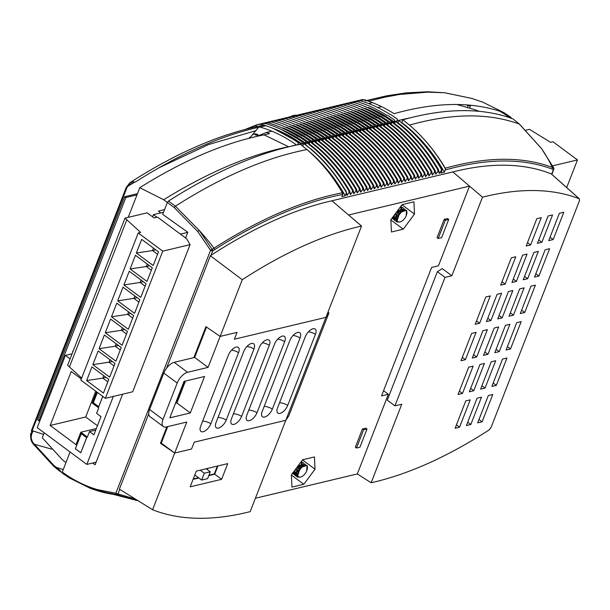 <?xml version="1.0" encoding="UTF-8"?>
<svg xmlns="http://www.w3.org/2000/svg" width="610" height="610" viewBox="0 0 610 610"><rect width="100%" height="100%" fill="white"/><g stroke="black" fill="none" stroke-linecap="round" stroke-linejoin="round"><path stroke-width="0.91" d="M305.511 144.494L306.807 142.748L313.448 148.024C327.235 159.812 339.107 174.201 349.065 191.166A1.632 1.243 -103.4 0 1 349.095 191.212L348.905 192.951L347.006 195.398M308.927 143.678L310.223 141.932L316.864 147.208C330.65 158.996 342.523 173.385 352.481 190.35A1.632 1.243 -103.4 0 1 352.511 190.396L352.321 192.135L350.422 194.59M312.343 142.862L313.639 141.116L320.281 146.392C334.066 158.188 345.939 172.569 355.897 189.535A1.632 1.243 -103.4 0 1 355.927 189.58L355.737 191.319L353.838 193.774M315.759 142.054L317.055 140.3L323.696 145.576C337.483 157.372 349.355 171.753 359.32 188.719A1.632 1.243 -103.4 0 1 359.343 188.764L359.16 190.503L357.262 192.958M322.591 140.422L323.887 138.668L330.536 143.945C344.315 155.741 356.187 170.121 366.152 187.087A1.632 1.243 -103.4 0 1 366.175 187.133L365.992 188.879L364.094 191.326M326.007 139.606L327.311 137.852L333.952 143.129C347.731 154.925 359.603 169.305 369.568 186.279A1.632 1.243 -103.4 0 1 369.591 186.317L369.408 188.063L367.51 190.511M329.423 138.79L330.727 137.036L337.368 142.313C351.146 154.109 363.019 168.49 372.985 185.463A1.632 1.243 -103.4 0 1 373.007 185.501L372.824 187.247L370.926 189.695M332.839 137.974L334.143 136.221L340.784 141.497C354.562 153.293 366.435 167.674 376.4 184.647A1.632 1.243 -103.4 0 1 376.423 184.693L376.24 186.431L374.342 188.879M336.255 137.158L337.559 135.405L344.2 140.681C357.978 152.477 369.851 166.858 379.816 183.831A1.632 1.243 -103.4 0 1 379.839 183.877L379.656 185.615L377.758 188.063M339.671 136.343L340.975 134.596L347.616 139.865C361.394 151.661 373.267 166.042 383.233 183.015A1.632 1.243 -103.4 0 1 383.255 183.061L383.072 184.799L381.174 187.247M343.094 135.527L344.391 133.781L351.032 139.049C364.818 150.845 376.69 165.226 386.648 182.199A1.632 1.243 -103.4 0 1 386.671 182.245L386.488 183.984L384.59 186.431M346.51 134.711L347.807 132.965L354.448 138.234C368.234 150.029 380.106 164.41 390.064 181.383A1.632 1.243 -103.4 0 1 390.095 181.429L389.904 183.168L388.006 185.615M349.926 133.895L351.223 132.149L357.864 137.418C371.65 149.214 383.522 163.594 393.48 180.568A1.632 1.243 -103.4 0 1 393.511 180.613L393.32 182.352L391.422 184.799M356.758 132.263L358.055 130.517L364.696 135.794C378.482 147.582 390.354 161.963 400.312 178.936A1.632 1.243 -103.4 0 1 400.343 178.982L400.152 180.72L398.254 183.168M397.758 122.48L399.054 120.734L405.696 126.003C419.482 137.799 431.354 152.18 441.312 169.153A1.632 1.243 -103.4 0 1 441.343 169.199L441.152 170.937L439.253 173.385M380.671 126.56L381.974 124.806L388.616 130.082C402.394 141.878 414.266 156.259 424.232 173.225A1.632 1.243 -103.4 0 1 424.255 173.27L424.072 175.017L422.173 177.464M390.926 124.112L392.222 122.358L398.864 127.635C412.65 139.431 424.522 153.811 434.48 170.785A1.632 1.243 -103.4 0 1 434.511 170.83L434.32 172.569L432.421 175.017M387.51 124.928L388.806 123.174L395.448 128.451C409.234 140.247 421.106 154.627 431.064 171.601A1.632 1.243 -103.4 0 1 431.087 171.639L430.904 173.385L429.005 175.832M384.087 125.744L385.39 123.99L392.032 129.267C405.81 141.062 417.682 155.443 427.648 172.416A1.632 1.243 -103.4 0 1 427.671 172.455L427.488 174.201L425.589 176.648M373.838 128.191L375.142 126.438L381.784 131.714C395.562 143.51 407.434 157.891 417.4 174.856A1.632 1.243 -103.4 0 1 417.423 174.902L417.24 176.641L415.341 179.096M363.59 130.631L364.887 128.885L371.528 134.162C385.314 145.95 397.186 160.338 407.152 177.304A1.632 1.243 -103.4 0 1 407.175 177.35L406.992 179.088L405.093 181.536M360.174 131.447L361.471 129.701L368.112 134.978C381.898 146.766 393.77 161.147 403.736 178.12A1.632 1.243 -103.4 0 1 403.759 178.166L403.576 179.904L401.67 182.352M353.342 133.079L354.639 131.333L361.28 136.602C375.066 148.398 386.938 162.778 396.896 179.752A1.632 1.243 -103.4 0 1 396.927 179.797L396.736 181.536L394.838 183.984M367.006 129.816L368.303 128.07L374.952 133.346C388.73 145.134 400.602 159.523 410.568 176.488A1.632 1.243 -103.4 0 1 410.591 176.534L410.408 178.273L408.509 180.728M370.423 129L371.719 127.254L378.368 132.53C392.146 144.326 404.018 158.707 413.984 175.672A1.632 1.243 -103.4 0 1 414.007 175.718L413.824 177.457L411.925 179.912M377.254 127.376L378.558 125.622L385.2 130.898C398.978 142.694 410.85 157.075 420.816 174.041A1.632 1.243 -103.4 0 1 420.839 174.086L420.656 175.825L418.757 178.28M394.342 123.296L395.638 121.543L402.28 126.819C416.066 138.615 427.938 152.996 437.896 169.969A1.632 1.243 -103.4 0 1 437.927 170.015L437.736 171.753L435.837 174.201M319.175 141.238L320.471 139.484L327.12 144.761C340.898 156.556 352.771 170.937 362.736 187.903A1.632 1.243 -103.4 0 1 362.759 187.949L362.576 189.687L360.678 192.142M551.394 173.995L579.454 198.883L579.5 200.621L491.019 427.564L489.136 429.928A436.935 209.154 -53.4 0 1 374.532 481.984A436.935 209.154 -53.4 0 1 371.154 482.762L357.308 473.939L255.407 498.256M193.843 357.643L205.921 326.67L220.157 336.407L237.038 332.381L234.37 339.213L325.938 317.36L328.942 312.892L288.797 415.852L285.793 420.32L250.184 511.63A436.935 209.154 -53.4 0 1 246.791 512.469A436.935 209.154 -53.4 0 1 152.584 509.724L174.689 453.039L160.445 443.295L166.881 426.802M271.831 131.165L266.471 132.446L269.612 133.559L264.092 134.871C225.357 142.427 183.923 160.033 139.781 187.697L163.655 199.737L167.369 202.467L162.718 214.392L187.788 232.25L185.57 237.946M137.891 500.619L117.776 495.007A454.702 217.663 -53.4 0 1 116.556 494.542L97.669 490.821L90.524 488.435L69.41 477.966L69.243 476.837C78.271 482.472 87.581 486.704 97.173 489.548L115.862 493.216L210.564 250.306L197.762 231.556L174.216 207.591L167.361 202.474L168.505 201.048A470.501 225.227 -53.4 0 1 300.333 144.296L306.96 149.572L300.333 144.296M345.298 195.818A153.179 116.815 -103.4 0 0 302.705 146.186L304.1 143.396L310.376 148.756C324.162 160.552 336.034 174.933 345.992 191.898A1.632 1.243 76.6 0 1 346.16 193.606L345.298 195.818L341.882 196.633L342.744 194.422A1.632 1.243 -103.4 0 0 342.576 192.714C332.61 175.749 320.738 161.368 306.96 149.572L306.96 149.572C320.738 161.398 332.549 175.794 342.385 192.76L342.576 192.714M306.807 142.748L307.524 142.58L314.135 147.856L313.448 148.024A156.427 119.301 -103.4 0 1 349.095 191.212M310.223 141.932L310.94 141.764L317.551 147.04L316.864 147.208A156.427 119.301 -103.4 0 1 352.511 190.396M313.639 141.116L314.356 140.948L320.967 146.225L320.281 146.392A156.427 119.301 -103.4 0 1 355.927 189.58M317.055 140.3L317.772 140.132L324.383 145.409L323.696 145.576A156.427 119.301 -103.4 0 1 359.343 188.764M320.471 139.484L321.188 139.316L327.799 144.6L327.12 144.761A156.427 119.301 -103.4 0 1 362.759 187.949M323.887 138.668L324.604 138.5L331.215 143.785L330.536 143.945A156.427 119.301 -103.4 0 1 366.175 187.133M327.311 137.852L328.02 137.685L334.631 142.969L333.952 143.129A156.427 119.301 -103.4 0 1 369.591 186.317M330.727 137.036L331.436 136.869L338.047 142.153L337.368 142.313A156.427 119.301 -103.4 0 1 373.007 185.501M334.143 136.221L334.852 136.053L341.463 141.337L340.784 141.497A156.427 119.301 -103.4 0 1 376.423 184.693M337.559 135.405L338.268 135.237L344.886 140.521L344.2 140.681A156.427 119.301 -103.4 0 1 379.839 183.877M340.975 134.596L341.684 134.421L348.302 139.705L347.616 139.865A156.427 119.301 -103.4 0 1 383.255 183.061M344.391 133.781L345.1 133.605L351.718 138.889L351.032 139.049A156.427 119.301 -103.4 0 1 386.671 182.245M347.807 132.965L348.516 132.789L355.134 138.073L354.448 138.234A156.427 119.301 -103.4 0 1 390.095 181.429M351.223 132.149L351.94 131.974L358.55 137.258L357.864 137.418A156.427 119.301 -103.4 0 1 393.511 180.613M354.639 131.333L355.356 131.158L361.966 136.442L361.28 136.609A156.427 119.301 -103.4 0 0 361.28 136.602A156.427 119.301 -103.4 0 1 396.927 179.797M358.055 130.517L358.771 130.342L365.382 135.626L364.696 135.794A156.427 119.301 -103.4 0 1 400.343 178.982M361.471 129.701L362.188 129.533L368.798 134.81L368.112 134.978A156.427 119.301 -103.4 0 1 403.759 178.166M364.887 128.885L365.603 128.718L372.214 133.994L371.536 134.162A156.427 119.301 -103.4 0 0 371.528 134.162A156.427 119.301 -103.4 0 1 407.175 177.35M368.303 128.07L369.019 127.902L375.63 133.178L374.952 133.346A156.427 119.301 -103.4 0 1 410.591 176.534M371.719 127.254L372.435 127.086L379.046 132.362L378.368 132.53A156.427 119.301 -103.4 0 1 414.007 175.718M375.142 126.438L375.851 126.27L382.462 131.547L381.784 131.714A156.427 119.301 -103.4 0 1 417.423 174.902M378.558 125.622L379.267 125.454L385.878 130.731A156.427 119.301 -103.4 0 0 385.878 130.731L385.2 130.898A156.427 119.301 -103.4 0 1 420.839 174.086M381.974 124.806L382.683 124.638L389.294 129.922A156.427 119.301 -103.4 0 0 389.294 129.922L388.616 130.082A156.427 119.301 -103.4 0 1 424.255 173.27M385.39 123.99L386.099 123.822L392.718 129.106L392.032 129.267A156.427 119.301 -103.4 0 1 427.671 172.455M388.806 123.174L389.515 123.006L396.134 128.291L395.448 128.451A156.427 119.301 -103.4 0 1 431.087 171.639M392.222 122.358L392.932 122.191L399.55 127.475L398.864 127.635A156.427 119.301 -103.4 0 1 434.511 170.83M395.638 121.543L396.355 121.375L402.966 126.659L402.28 126.819A156.427 119.301 -103.4 0 1 437.927 170.015M399.054 120.734L405.696 126.003A156.427 119.301 -103.4 0 1 441.343 169.199M401.776 122.526L402.829 119.827A470.501 225.227 -53.4 0 1 512.911 118.851L519.476 124.15L512.911 118.851M70.081 451.987L62.243 472.094L69.243 476.837M69.342 477.935L62.311 473.162L69.334 477.927L90.524 488.427M62.388 473.207L62.243 472.094M548.093 215.993L537.441 243.329L541.878 242.269L552.538 214.933L548.093 215.993M559.37 213.309L548.71 240.637L553.156 239.577L563.808 212.25L559.37 213.309M536.823 218.685L526.163 246.021L530.601 244.961L541.261 217.625L536.823 218.685M522.61 255.132L511.95 282.468L516.395 281.408L527.055 254.073L522.61 255.132M545.157 249.749L534.505 277.085L538.943 276.025L549.602 248.689L545.157 249.749M533.887 252.441L523.227 279.776L527.673 278.717L538.325 251.381L533.887 252.441M511.332 257.824L500.68 285.16L505.118 284.1L515.778 256.764L511.332 257.824M485.85 296.963L475.198 324.299L479.635 323.239L490.295 295.903L485.85 296.963M497.127 294.272L486.467 321.607L490.913 320.547L501.565 293.212L497.127 294.272M508.397 291.58L497.745 318.916L502.183 317.856L512.842 290.52L508.397 291.58M519.674 288.888L509.014 316.224L513.46 315.164L524.12 287.829L519.674 288.888M530.952 286.197L520.292 313.532L524.737 312.472L535.389 285.137L530.952 286.197M516.739 322.644L506.087 349.98L510.524 348.92L521.184 321.584L516.739 322.644M505.469 325.336L494.809 352.671L499.247 351.612L509.907 324.276L505.469 325.336M494.191 328.027L483.532 355.363L487.977 354.303L498.629 326.968L494.191 328.027M482.914 330.719L472.262 358.055L476.7 356.995L487.359 329.659L482.914 330.719M471.644 333.411L460.985 360.739L465.422 359.679L476.082 332.351L471.644 333.411M468.709 367.167L458.049 394.495L462.494 393.435L473.146 366.107L468.709 367.167M479.978 364.475L469.326 391.803L473.764 390.743L484.424 363.415L479.978 364.475M491.256 361.783L480.596 389.119L485.041 388.059L495.701 360.723L491.256 361.783M502.533 359.092L491.873 386.427L496.311 385.367L506.971 358.032L502.533 359.092M488.32 395.539L477.661 422.867L482.106 421.807L492.766 394.479L488.32 395.539M477.043 398.231L466.391 425.559L470.828 424.499L481.488 397.163L477.043 398.231M465.773 400.915L455.113 428.25L459.559 427.191L470.211 399.855L465.773 400.915M469.517 186.126L482.495 197.183A436.935 209.154 -53.4 0 1 579.264 198.768L551.211 173.88A439.97 210.61 -53.4 0 0 452.849 171.913L331.901 200.774A439.97 210.61 126.6 0 0 210.946 255.384A439.97 210.61 -53.4 0 0 210.374 255.758L242.262 279.723A436.935 209.154 -53.4 0 1 361.524 226.058L348.569 214.994L469.517 186.126L438.453 265.792L431.621 267.424L381.532 395.898L388.364 394.266L357.308 473.939M482.487 197.183L451.858 275.735L445.025 277.367L394.937 405.841L401.769 404.209L371.139 482.762M242.262 279.723L220.157 336.407L237.038 332.381L234.37 339.213L325.938 317.36L361.539 226.051L331.901 200.774M414.51 214.079L403.263 229.162L391.429 231.983L390.835 219.73L402.082 204.647L413.916 201.826L414.51 214.079L401.982 204.785M362.447 428.967L365.863 428.151L367.006 428.998L359.908 447.221L356.492 448.037L355.34 447.191L362.447 428.967L363.59 429.814L367.006 428.998M444.149 219.402L447.565 218.586L448.716 219.44L441.609 237.664L438.193 238.472L437.042 237.625L444.149 219.402L445.3 220.256L448.716 219.44M176.076 403.202L184.639 381.25M167.712 426.603L161.284 443.096L160.445 443.295M302.613 459.772L314.447 456.943L315.042 469.204L303.795 484.279L291.961 487.108L291.366 474.854L302.613 459.772M345.992 191.898L346.335 191.822A1.632 1.243 -103.4 0 1 346.358 191.868L346.815 195.215M342.744 194.422L342.538 194.476C302.934 202.123 260.279 220.523 214.575 249.681A453.238 216.962 126.6 0 0 212.699 250.885L210.946 255.384M551.623 174.193L553.422 169.565A453.238 216.962 126.6 0 0 552.202 169.1C522.511 158.013 486.925 158.287 445.445 169.915L445.262 168.207C435.212 151.295 423.279 136.93 409.462 125.111L402.829 119.827L409.462 125.111C423.241 136.907 435.113 151.288 445.071 168.253A1.632 1.243 76.6 0 1 445.239 169.961L444.377 172.172L440.961 172.988L441.823 170.777A1.632 1.243 -103.4 0 0 441.655 169.069C431.697 152.096 419.825 137.715 406.039 125.927M437.896 169.969L438.582 169.801A1.632 1.243 -103.4 0 1 438.605 169.847L439.063 173.202M434.48 170.785L435.166 170.617A1.632 1.243 -103.4 0 1 435.189 170.663L435.647 174.018M431.064 171.601L431.75 171.433A1.632 1.243 -103.4 0 1 431.773 171.479L432.223 174.826M427.648 172.416L428.334 172.249A1.632 1.243 -103.4 0 1 428.357 172.294L428.807 175.642M424.232 173.225L424.918 173.065A1.632 1.243 -103.4 0 1 424.941 173.11L425.391 176.458M420.816 174.041L421.495 173.88A1.632 1.243 -103.4 0 1 421.525 173.926L421.975 177.274M417.4 174.856L418.079 174.696A1.632 1.243 -103.4 0 1 418.109 174.742L418.559 178.089M413.984 175.672L414.663 175.512A1.632 1.243 -103.4 0 1 414.693 175.558L415.143 178.905M410.568 176.488L411.247 176.328A1.632 1.243 -103.4 0 1 411.277 176.374L411.727 179.721M407.152 177.304L407.831 177.144A1.632 1.243 -103.4 0 1 407.861 177.19L408.311 180.537M403.736 178.12L404.415 177.96A1.632 1.243 -103.4 0 1 404.438 178.006L404.895 181.353M400.312 178.936L400.999 178.776A1.632 1.243 -103.4 0 1 401.022 178.821L401.479 182.169M396.896 179.752L397.583 179.592A1.632 1.243 -103.4 0 1 397.606 179.63L398.063 182.985M393.48 180.568L394.167 180.407A1.632 1.243 -103.4 0 1 394.19 180.446L394.647 183.801M390.064 181.383L390.751 181.216A1.632 1.243 -103.4 0 1 390.774 181.261L391.231 184.617M386.648 182.199L387.335 182.032A1.632 1.243 -103.4 0 1 387.358 182.077L387.808 185.432M383.233 183.015L383.919 182.847A1.632 1.243 -103.4 0 1 383.942 182.893L384.392 186.248M379.816 183.831L380.503 183.663A1.632 1.243 -103.4 0 1 380.526 183.709L380.975 187.064M376.4 184.647L377.087 184.479A1.632 1.243 -103.4 0 1 377.11 184.525L377.56 187.88M372.985 185.463L373.663 185.295A1.632 1.243 -103.4 0 1 373.694 185.341L374.143 188.688M369.568 186.279L370.247 186.111A1.632 1.243 -103.4 0 1 370.278 186.157L370.727 189.504M366.152 187.087L366.831 186.927A1.632 1.243 -103.4 0 1 366.862 186.973L367.312 190.32M362.736 187.903L363.415 187.743A1.632 1.243 -103.4 0 1 363.446 187.788L363.895 191.136M359.32 188.719L359.999 188.559A1.632 1.243 -103.4 0 1 360.022 188.604L360.479 191.952M355.897 189.535L356.583 189.375A1.632 1.243 -103.4 0 1 356.606 189.42L357.063 192.768M352.481 190.35L353.167 190.19A1.632 1.243 -103.4 0 1 353.19 190.236L353.647 193.583M349.065 191.166L349.751 191.006A1.632 1.243 -103.4 0 1 349.774 191.052L350.231 194.399M482.495 197.183L452.849 171.913M303.75 143.48L310.376 148.756M346.335 191.822C336.369 174.849 324.497 160.468 310.719 148.672M349.751 191.006C339.785 174.033 327.913 159.652 314.135 147.856M353.167 190.19C343.201 173.217 331.329 158.836 317.551 147.04M356.583 189.375C346.617 172.401 334.745 158.02 320.967 146.225M363.415 187.743C353.457 170.769 341.585 156.389 327.799 144.6M366.831 186.927C356.873 169.954 345.001 155.573 331.215 143.785M370.247 186.111C360.289 169.145 348.417 154.757 334.631 142.969M373.663 185.295C363.705 168.329 351.833 153.941 338.047 142.153M377.087 184.479C367.121 167.514 355.249 153.125 341.463 141.337M380.503 183.663C370.537 166.698 358.665 152.317 344.886 140.521M383.919 182.847C373.953 165.882 362.081 151.501 348.302 139.705M387.335 182.032C377.369 165.066 365.497 150.685 351.718 138.889M390.751 181.216C380.785 164.25 368.913 149.869 355.134 138.073M397.583 179.592C387.617 162.618 375.745 148.238 361.966 136.442M438.582 169.801C428.616 152.835 416.744 138.455 402.966 126.659M421.495 173.88C411.536 156.907 399.664 142.526 385.878 130.738M431.75 171.433C421.784 154.467 409.912 140.079 396.134 128.291M428.334 172.249C418.368 155.283 406.496 140.895 392.718 129.106M424.918 173.065C414.952 156.091 403.08 141.711 389.302 129.922M414.663 175.512C404.704 158.539 392.832 144.158 379.046 132.362M404.415 177.96C394.457 160.987 382.584 146.606 368.798 134.81M400.999 178.776C391.033 161.802 379.161 147.422 365.382 135.626M394.167 180.407C384.201 163.434 372.329 149.053 358.55 137.258M407.831 177.144C397.872 160.171 386 145.79 372.214 133.994M411.247 176.328C401.288 159.355 389.416 144.974 375.63 133.178M418.079 174.696C408.12 157.723 396.248 143.342 382.462 131.547M435.166 170.617C425.2 153.651 413.328 139.263 399.55 127.475M359.999 188.559C350.041 171.585 338.169 157.205 324.383 145.409M342.538 194.476L342.385 192.76C302.499 200.522 259.715 218.982 214.026 248.14A156.434 85.286 -122.7 0 0 199.195 230.412L212.15 249.353A1.632 0.884 57.1 0 1 212.699 250.885A1.632 0.709 21.3 0 1 210.564 250.306L212.15 249.353A454.702 217.663 -53.4 0 1 214.026 248.14A1.632 0.884 57.3 0 1 214.575 249.681M119.72 489.365L117.989 493.795A1.632 0.709 21.3 0 1 115.862 493.216A1.632 0.976 -84.4 0 0 116.556 494.542A1.632 1.418 -68.7 0 0 117.989 493.795A453.238 216.962 126.6 0 0 119.209 494.268L135.367 499.056M152.584 509.724L119.377 489.151L148.726 413.885M166.507 368.28L210.374 255.758M221.605 479.323L227.736 463.608L196.298 471.111L190.175 486.826L221.605 479.323L214.712 474.214L208.795 475.625M161.284 443.096L174.689 453.039L191.563 449.006L194.232 442.174L285.793 420.32L194.232 442.174L191.563 449.006L174.689 453.039L186.767 422.059L166.263 426.954A10.858 5.2 126.6 0 1 163.35 426.565L149.946 416.622A10.858 5.2 -53.4 0 1 149.58 409.524L162.984 419.466A10.858 5.2 126.6 0 0 163.35 426.565M383.56 390.705L388.364 394.266M445.025 277.367L437.37 271.686L442.288 268.636L451.858 275.735M437.37 271.686L387.274 400.16L394.937 405.841M445.3 220.256L438.193 238.472M363.59 429.814L356.492 448.037M122.633 394.19L95.107 464.789L92.621 463.02M168.505 201.048L175.375 206.188C222.116 176.442 265.975 157.571 306.952 149.572M409.462 125.111C451.896 113.185 488.526 112.842 519.362 124.089L541.604 148.688A1.632 0.564 -35.8 0 1 541.741 148.779A1.632 0.564 -35.8 0 1 541.779 148.954M445.071 168.253L445.262 168.207C486.727 156.572 522.419 156.297 552.347 167.399A156.434 136.083 -69.4 0 0 541.604 148.688L553.567 167.864A1.632 0.412 -28.3 0 1 553.712 167.941A1.632 0.412 -28.3 0 1 553.666 168.147M174.216 207.591L175.375 206.188L199.195 230.412A1.632 0.48 -38.2 0 0 197.762 231.556M552.202 169.1A1.632 1.418 -69.4 0 0 552.347 167.399A454.702 217.663 -53.4 0 1 553.567 167.864A1.632 1.418 -68.7 0 1 553.422 169.565A1.632 0.709 21.3 0 0 553.788 169.305A1.632 1.632 0 0 0 553.712 167.941L541.741 148.779L519.476 124.15M444.377 172.172A153.179 116.815 -103.4 0 0 401.784 122.534M198.86 477.996L193.08 479.376M217.938 465.949L214.712 474.214M390.85 219.951L403.263 229.162M302.514 459.909L315.042 469.204M291.382 475.068L303.795 484.279M478.98 419.489L482.106 421.807M467.71 422.181L470.828 424.499M456.433 424.873L459.559 427.191M493.193 383.049L496.311 385.367M481.915 385.741L485.041 388.059M470.638 388.425L473.764 390.743M507.398 346.602L510.524 348.92M521.611 310.154L524.737 312.472M535.816 273.707L538.943 276.025M550.029 237.26L553.156 239.577M496.128 349.294L499.247 351.612M510.334 312.846L513.46 315.164M524.547 276.399L527.673 278.717M538.752 239.951L541.878 242.269M462.304 357.361L465.422 359.679M476.509 320.921L479.635 323.239M501.992 281.782L505.118 284.1M487.786 318.229L490.913 320.547M473.574 354.677L476.7 356.995M459.368 391.117L462.494 393.435M527.482 242.643L530.601 244.961M513.269 279.09L516.395 281.408M499.064 315.538L502.183 317.856M484.851 351.985L487.977 354.303M323.895 118.073A153.453 117.028 76.6 0 1 350.117 132.767L350.018 130.555L343.163 125.843M511.149 118.546L511.081 117.471L504.058 112.713L504.15 113.803L499.819 111.218M396.584 121.558L397.499 119.225L390.652 114.505M368.31 107.467A153.453 117.028 76.6 0 1 394.533 122.168L394.434 119.956L387.579 115.244M364.894 108.283A153.453 117.028 76.6 0 1 391.117 122.984L391.018 120.772L384.163 116.052M361.478 109.099A153.453 117.028 76.6 0 1 387.701 123.8L387.602 121.588L380.747 116.868A156.427 119.301 76.6 0 1 380.747 116.868M358.062 109.914A153.453 117.028 76.6 0 1 384.285 124.615L384.186 122.404L377.323 117.684M354.646 110.73A153.453 117.028 76.6 0 1 380.869 125.424L380.77 123.22L373.907 118.5M351.223 111.546A153.453 117.028 76.6 0 1 377.453 126.239L377.354 124.036L370.491 119.316M347.807 112.362A153.453 117.028 76.6 0 1 374.029 127.055L373.938 124.852L367.075 120.132M344.391 113.178A153.453 117.028 76.6 0 1 370.613 127.871L370.522 125.66L363.659 120.948M340.975 113.994A153.453 117.028 76.6 0 1 367.197 128.687L367.106 126.476L360.243 121.764M337.559 114.81A153.453 117.028 76.6 0 1 363.781 129.503L363.69 127.292L356.827 122.579M334.143 115.625A153.453 117.028 76.6 0 1 360.365 130.319L360.274 128.108L353.411 123.395M330.727 116.441A153.453 117.028 76.6 0 1 356.949 131.135L356.858 128.923L349.995 124.211M327.311 117.257A153.453 117.028 76.6 0 1 353.533 131.951L353.442 129.739L346.579 125.027M339.747 126.659L346.602 131.371L346.701 133.582A153.453 117.028 76.6 0 0 320.479 118.889M336.323 127.475A156.427 119.301 76.6 0 1 336.331 127.475L343.186 132.187L343.285 134.398A153.453 117.028 76.6 0 0 317.063 119.697M332.907 128.291L339.77 133.003L339.869 135.214A153.453 117.028 76.6 0 0 313.647 120.513M329.491 129.106L336.354 133.819L336.453 136.03A153.453 117.028 76.6 0 0 310.231 121.329M326.075 129.915L332.938 134.635L333.037 136.846A153.453 117.028 76.6 0 0 306.807 122.145M322.659 130.731L329.522 135.45L329.613 137.662A153.453 117.028 76.6 0 0 303.391 122.961M319.243 131.547L326.106 136.266L326.197 138.478A153.453 117.028 76.6 0 0 299.975 123.777M315.827 132.362L322.69 137.082L322.781 139.286A153.453 117.028 76.6 0 0 296.559 124.593M312.411 133.178L319.274 137.898L319.365 140.102A153.453 117.028 76.6 0 0 293.143 125.408M308.995 133.994L315.858 138.714L315.95 140.918A153.453 117.028 76.6 0 0 289.727 126.224M305.579 134.81L312.442 139.522L312.534 141.733A153.453 117.028 76.6 0 0 286.311 127.04M302.163 135.626L309.026 140.338L309.117 142.549A153.453 117.028 76.6 0 0 282.895 127.856M298.748 136.442L305.602 141.154L305.702 143.365A153.453 117.028 76.6 0 0 279.479 128.672M260.18 124.143L261.065 123.784A10.858 8.281 76.6 0 1 261.964 123.502A10.858 8.281 76.6 0 1 265.441 123.624L265.785 123.548A10.858 8.281 -103.4 0 0 265.708 123.525A156.427 119.301 76.6 0 1 295.332 137.258L302.186 141.97L302.285 144.181A153.453 117.028 76.6 0 0 271.221 127.658M258.564 124.31A10.858 8.281 -103.4 0 1 262.025 124.44C272.159 127.49 282.011 132.065 291.572 138.157L298.42 142.87L297.657 144.822M163.526 212.318L160.804 212.966L158.386 211.106L164.54 209.634M474.527 109.594L479.163 111.325M470.691 105.225L469.578 107.932M53.916 466.482L60.474 471.789L53.901 466.475L33.016 443.729A1.632 0.58 -36.7 0 1 33.26 442.974L53.894 465.453L60.329 470.676L60.474 471.789A470.501 225.227 126.6 0 0 62.151 472.392M63.234 469.547L56.219 467.336M342.462 133.895L339.839 134.528M339.046 134.711L336.423 135.344M335.63 135.527L333.007 136.152M332.214 136.343L329.591 136.968M328.798 137.158L326.175 137.784M325.382 137.974L322.751 138.6M321.966 138.79L319.335 139.416M318.542 139.606L315.919 140.231M315.126 140.422L312.503 141.047M311.71 141.238L309.087 141.863M308.294 142.054L305.671 142.679M304.878 142.87L302.255 143.495M301.462 143.685L297.756 144.57M296.414 144.89L288.835 146.781M343.255 133.712L345.878 133.087M346.671 132.896L349.294 132.271M350.087 132.08L352.71 131.455M353.503 131.264L356.126 130.639M356.919 130.448L359.542 129.823M360.335 129.633L362.958 129.007M363.751 128.817L366.381 128.191M367.167 128.001L369.797 127.376M370.59 127.185L373.213 126.56M374.006 126.369L376.629 125.744M377.422 125.553L380.045 124.928M380.838 124.737L383.461 124.112M384.254 123.921L386.877 123.296M387.67 123.106L390.293 122.48M391.086 122.29L392.047 122.595M264.092 134.871L288.621 146.743C249.963 154.543 208.307 172.211 163.655 199.737M256.528 136.449L266.471 132.446M139.781 187.697L128.214 217.351M44.217 432.795L42.281 437.766L62.304 459.681L65.933 462.632M253.104 134.421L254.462 134.093A10.858 5.2 -53.4 0 1 257.382 134.482L258.8 135.534L257.382 134.482M255.994 135.229A10.858 5.2 -53.4 0 1 258.792 135.542A10.858 5.2 -53.4 0 0 255.994 135.229L254.462 134.093L255.994 135.229M308.698 112.644L313.54 112.103M316.27 111.455A156.427 119.301 76.6 0 1 345.893 125.187C336.331 119.095 326.487 114.527 316.346 111.477A10.858 8.281 -103.4 0 0 316.27 111.455L311.329 111.805M312.114 111.828L316.956 111.287M319.686 110.639A156.427 119.301 76.6 0 1 349.309 124.371C339.747 118.279 329.903 113.712 319.762 110.662A10.858 8.281 -103.4 0 0 319.686 110.639L314.745 110.989M315.53 111.012L320.372 110.479M323.102 109.823A156.427 119.301 76.6 0 1 352.725 123.555C343.163 117.471 333.319 112.896 323.186 109.846A10.858 8.281 -103.4 0 0 323.102 109.823L318.161 110.174M318.946 110.197L323.788 109.663M326.518 109.007A156.427 119.301 76.6 0 1 356.141 122.74C346.587 116.655 336.735 112.08 326.602 109.03A10.858 8.281 -103.4 0 0 326.518 109.007L321.584 109.358M322.362 109.381L327.204 108.847M329.934 108.191A156.427 119.301 76.6 0 1 359.557 121.924C350.003 115.839 340.151 111.264 330.018 108.214A10.858 8.281 -103.4 0 0 329.934 108.191L325 108.55M325.778 108.565L330.62 108.031M333.357 107.375A156.427 119.301 76.6 0 1 362.973 121.108C353.419 115.023 343.567 110.448 333.434 107.398A10.858 8.281 -103.4 0 0 333.357 107.375L328.416 107.734M329.194 107.749L334.036 107.215M336.773 106.559A156.427 119.301 76.6 0 1 366.396 120.3C356.835 114.207 346.983 109.632 336.85 106.582A10.858 8.281 -103.4 0 0 336.773 106.559L331.832 106.918M332.61 106.933L337.452 106.399M340.189 105.743A156.427 119.301 76.6 0 1 369.812 119.484C360.251 113.391 350.399 108.816 340.266 105.766A10.858 8.281 -103.4 0 0 340.189 105.743L335.248 106.102M336.026 106.117L340.868 105.583M343.605 104.928A156.427 119.301 76.6 0 1 373.228 118.668C363.667 112.575 353.815 108 343.682 104.95A10.858 8.281 -103.4 0 0 343.605 104.928L338.664 105.286M339.442 105.301L344.284 104.767M347.021 104.112A156.427 119.301 76.6 0 1 376.644 117.852C367.083 111.76 357.231 107.192 347.098 104.135A10.858 8.281 -103.4 0 0 347.021 104.112L342.08 104.47M342.858 104.485L347.7 103.952M350.437 103.296A156.427 119.301 76.6 0 1 380.06 117.036C370.499 110.944 360.647 106.376 350.514 103.319A10.858 8.281 -103.4 0 0 350.437 103.296L345.496 103.654M346.274 103.677L351.124 103.136M353.853 102.488A156.427 119.301 76.6 0 1 383.476 116.22C373.915 110.128 364.071 105.56 353.93 102.51A10.858 8.281 -103.4 0 0 353.853 102.488L348.912 102.838M349.698 102.861L354.54 102.32M357.269 101.672A156.427 119.301 76.6 0 1 386.892 115.404C377.331 109.312 367.487 104.745 357.346 101.695A10.858 8.281 -103.4 0 0 357.269 101.672L352.328 102.023M353.114 102.045L357.956 101.504M360.685 100.856A156.427 119.301 76.6 0 1 390.308 114.588C380.747 108.496 370.903 103.929 360.762 100.879A10.858 8.281 -103.4 0 0 360.685 100.856L355.744 101.207M356.11 101.207L356.728 100.955A10.858 8.281 76.6 0 1 357.628 100.665A10.858 8.281 76.6 0 1 361.105 100.795M359.313 100.498L361.166 99.826L364.521 99.979A10.858 8.281 -103.4 0 0 361.044 99.849A10.858 8.281 -103.4 0 0 360.144 100.139L359.26 100.498M246.379 129.099L258.426 124.341L261.934 124.463L258.205 124.379L254.805 125.744A153.179 116.815 76.6 0 1 257.679 126.438M265.708 123.525L261.904 123.586L260.073 124.417M263.497 123.22L268.438 122.869A156.427 119.301 76.6 0 1 298.061 136.602C288.5 130.517 278.656 125.942 268.514 122.892A10.858 8.281 -103.4 0 0 268.438 122.869M269.124 122.709L264.283 123.243M266.913 122.412L271.854 122.053A156.427 119.301 76.6 0 1 301.477 135.786C291.915 129.701 282.072 125.126 271.93 122.076A10.858 8.281 -103.4 0 0 271.854 122.053M272.54 121.893L267.698 122.427M270.329 121.596L275.27 121.237A156.427 119.301 76.6 0 1 304.893 134.97C295.332 128.885 285.488 124.31 275.346 121.26A10.858 8.281 -103.4 0 0 275.27 121.237M275.956 121.077L271.114 121.611M273.745 120.78L278.686 120.422A156.427 119.301 76.6 0 1 308.309 134.162C298.748 128.07 288.904 123.495 278.77 120.445A10.858 8.281 -103.4 0 0 278.686 120.422M279.372 120.261L274.531 120.795M277.169 119.964L282.102 119.606A156.427 119.301 76.6 0 1 311.725 133.346C302.171 127.254 292.32 122.679 282.186 119.629A10.858 8.281 -103.4 0 0 282.102 119.606M282.788 119.446L277.946 119.979M280.585 119.148L285.526 118.79A156.427 119.301 76.6 0 1 315.141 132.53C305.587 126.438 295.736 121.863 285.602 118.813A10.858 8.281 -103.4 0 0 285.526 118.79M286.204 118.63L281.363 119.163M284.001 118.332L288.942 117.974A156.427 119.301 76.6 0 1 318.557 131.714C309.003 125.622 299.152 121.054 289.018 117.997A10.858 8.281 -103.4 0 0 288.942 117.974M289.62 117.814L284.779 118.348M287.417 117.516L292.358 117.158A156.427 119.301 76.6 0 1 321.981 130.898C312.419 124.806 302.568 120.239 292.434 117.181A10.858 8.281 -103.4 0 0 292.358 117.158M293.036 116.998L288.194 117.539M290.833 116.701L295.774 116.35A156.427 119.301 76.6 0 1 325.397 130.082C315.835 123.99 305.984 119.423 295.85 116.373A10.858 8.281 -103.4 0 0 295.774 116.35M296.452 116.182L291.611 116.724M294.249 115.885L299.19 115.534A156.427 119.301 76.6 0 1 328.813 129.267C319.251 123.174 309.4 118.607 299.266 115.557A10.858 8.281 -103.4 0 0 299.19 115.534M299.868 115.366L295.026 115.908M297.665 115.069L302.606 114.718A156.427 119.301 76.6 0 1 332.229 128.451C322.667 122.358 312.816 117.791 302.682 114.741A10.858 8.281 -103.4 0 0 302.606 114.718M303.292 114.55L298.45 115.092M301.081 114.253L306.022 113.902A156.427 119.301 76.6 0 1 335.645 127.635C326.083 121.543 316.232 116.975 306.098 113.925A10.858 8.281 -103.4 0 0 306.022 113.902M306.708 113.734L301.866 114.276M304.497 113.437L309.438 113.086A156.427 119.301 76.6 0 1 339.061 126.819C329.499 120.727 319.655 116.159 309.514 113.109A10.858 8.281 -103.4 0 0 309.438 113.086M310.124 112.919L305.282 113.46M307.913 112.621L312.854 112.27A156.427 119.301 76.6 0 1 342.477 126.003C332.915 119.911 323.071 115.343 312.93 112.293A10.858 8.281 -103.4 0 0 312.854 112.27M258.655 127.261L251.343 136.129L248.773 138.325M245.327 129.373L257.046 124.722M262.33 123.426L261.065 123.784M259.791 127.01A153.179 116.815 76.6 0 1 296.62 145.035M258.457 124.333A10.858 8.281 -103.4 0 0 257.649 124.6M126.712 188.193A1.632 0.709 21.3 0 1 126.262 187.384L129.877 182.725L133.651 181.81A1.632 1.06 95 0 0 133.01 183.465C130.128 183.412 128.031 184.99 126.712 188.193L31.834 431.537C30.63 434.816 30.805 438.155 32.383 441.564L33.26 442.974M72.933 351.604L72.575 351.322L73.093 351.2M54.023 466.551L53.894 465.453M265.419 125.843C224.846 133.857 181.437 152.622 135.176 182.161L133.651 181.81A10.858 5.925 -122.7 0 0 130.631 182.245C176.618 152.752 220.378 133.864 261.919 125.576L265.419 125.843M126.262 187.384L31.384 430.736A1.632 0.709 21.3 0 0 31.834 431.537M33.161 443.821A1.632 0.58 -36.7 0 1 33.016 443.729L32.002 442.09A1.632 0.389 -27.3 0 1 32.383 441.564M34.183 444.194L51.553 449.112M137.448 193.66L124.669 196.71L37.637 419.947L38.788 420.793L40.001 420.503M127.551 186.53A453.71 217.19 -53.4 0 1 128.832 185.707L132.385 183.442M133.033 183.038L134.68 182.009M158.577 167.979L208.498 144.57L255.979 130.624M43.592 434.389L33.184 431.026A453.71 217.19 -53.4 0 1 32.185 430.645M136.968 194.903L125.82 197.564L124.669 196.71M125.82 197.564L38.788 420.793M467.474 107.269L468.114 105.621A453.71 217.19 126.6 0 0 466.68 105.073L466.101 104.851M372.39 102.64L368.92 103.471M446.062 93.055L472.109 98.477L482.823 102.19L503.974 112.675C473.131 101.443 436.493 101.778 394.075 113.689C384.521 107.596 374.7 103.021 364.62 99.956L369.134 101.092L384.506 97.242L399.42 94.466L427.755 92.148L444.599 92.735L472.109 98.477M365.138 100.94L366.984 100.703M365.146 99.811L359.442 100.505M361.158 99.826L360.144 100.139M468.114 105.621A1.632 0.709 -158.7 0 1 470.249 106.201M503.974 112.675L510.997 117.433M391.071 121.939L393.648 121.619M396.889 120.788L411.765 117.455M394.464 120.505A153.179 116.815 76.6 0 1 395.852 121.497M474.527 109.586L456.875 104.501M381.517 106.628L378.032 107.429M374.99 113.407L378.894 115.183M249.261 420.725A8.075 3.866 -53.4 0 1 246.875 420.244A8.075 3.866 -53.4 0 1 246.821 415.158L274.531 344.093A8.075 3.866 -53.4 0 1 284.176 336.247A8.075 3.866 -53.4 0 1 284.687 341.669L256.978 412.741A8.075 3.866 -53.4 0 1 249.261 420.725M280.005 413.382A8.075 3.866 -53.4 0 1 277.626 412.909A8.075 3.866 -53.4 0 1 277.573 407.823L305.282 336.75A8.075 3.866 -53.4 0 1 314.928 328.904A8.075 3.866 -53.4 0 1 315.439 334.326L287.729 405.398A8.075 3.866 -53.4 0 1 280.005 413.382M264.633 417.049A8.075 3.866 -53.4 0 1 262.247 416.577A8.075 3.866 -53.4 0 1 262.193 411.491L289.902 340.426A8.075 3.866 -53.4 0 1 299.556 332.572A8.075 3.866 -53.4 0 1 300.059 338.001L272.35 409.066A8.075 3.866 -53.4 0 1 264.633 417.049M233.882 424.392A8.075 3.866 -53.4 0 1 231.503 423.92A8.075 3.866 -53.4 0 1 231.449 418.834L259.151 347.761A8.075 3.866 -53.4 0 1 268.804 339.915A8.075 3.866 -53.4 0 1 269.315 345.336L241.606 416.409A8.075 3.866 -53.4 0 1 233.882 424.392M218.51 428.06A8.075 3.866 -53.4 0 1 216.123 427.587A8.075 3.866 -53.4 0 1 216.07 422.501L243.779 351.429A8.075 3.866 -53.4 0 1 253.432 343.582A8.075 3.866 -53.4 0 1 253.935 349.004L226.226 420.076A8.075 3.866 -53.4 0 1 218.51 428.06M203.138 431.728A8.075 3.866 -53.4 0 1 200.751 431.255A8.075 3.866 -53.4 0 1 200.698 426.169L228.407 355.104A8.075 3.866 -53.4 0 1 238.052 347.25A8.075 3.866 -53.4 0 1 238.563 352.679L210.854 423.744A8.075 3.866 -53.4 0 1 203.138 431.728M185.478 381.044L176.915 403.004L190.32 412.947L204.525 376.5L184.029 381.395L169.816 417.842L190.32 412.947M327.966 312.167L328.942 312.892M206.515 327.074L194.674 357.445L208.079 367.388L187.583 372.283A10.858 5.2 126.6 0 0 177.197 383.027L162.984 419.466M220.157 336.407L208.079 367.388M194.674 357.445L174.178 362.34L187.583 372.283M177.197 383.027L163.793 373.084L149.58 409.524M163.793 373.084A10.858 5.2 -53.4 0 1 174.178 362.34M175.466 403.347L176.915 403.004M285.793 420.32L325.938 317.36M304.215 465.765C307.448 464.988 308.271 466.719 306.685 470.958A6.245 2.989 -53.4 0 1 304.154 474.786A6.245 2.989 -53.4 0 1 300.898 476.951C297.733 477.607 297.001 475.777 298.694 471.461A7.602 3.637 -53.4 0 1 301.195 468.038A7.602 3.637 -53.4 0 1 304.215 465.765L307.127 465.468L301.889 467.001L298.694 471.461L301.889 467.001M297.794 475.373L300.303 467.817L304.237 465.316M304.016 465.43L303.505 464.477M299.975 465.582L296.917 469.761L299.975 465.582L305.213 464.05L299.457 466.749L297.108 476.967L299.914 477.211M298.999 465.331L298.412 466.368L302.324 463.897M301.332 462.914L301.668 463.981M300.921 466.757L300.333 467.786M298.32 470.226L296.612 471.538M296.14 473.375L297.024 475.213L297.817 475.556M297.787 475.259L296.063 474.321M295.751 473.512L298.389 466.398M294.226 471.957L295.72 474.092M296.3 474.183L297.581 473.978M298.023 473.246L296.208 473.825M294.645 473.451L294.15 472.903M294.386 472.758L295.667 472.552M296.17 472.361L298.191 471.08M296.086 471.835L294.294 472.407M294.249 470.943L296.269 469.67M296.269 468.93L295.08 469.875M306.662 471.012L307.127 465.468M305.854 465.186L305.213 464.05M303.871 463.493L303.3 462.632L300.181 463.036M300.692 462.349L303.3 462.632M301.942 464.096L302.026 462.342M301.958 462.075L301.584 461.396M298.923 477.111L296.765 476.715L296.917 469.761M294.546 470.592L295.194 475.548L296.117 475.952M296.01 475.731L294.851 475.297L293.936 471.416M292.571 473.238L294.195 474.527M294.439 474.565L295.728 474.466M294.096 474.313L292.457 473.39M292.525 473.146L293.814 473.047M297.566 470.341L296.818 470.996M403.683 210.641C406.916 209.863 407.739 211.594 406.153 215.841A6.245 2.989 -53.4 0 1 403.622 219.661A6.245 2.989 -53.4 0 1 400.366 221.827C397.201 222.482 396.469 220.66 398.162 216.344A7.602 3.637 -53.4 0 1 400.663 212.921A7.602 3.637 -53.4 0 1 403.683 210.641L406.595 210.351L401.357 211.876L398.162 216.344L401.357 211.876M397.262 220.248L399.771 212.699L403.706 210.191M403.484 210.305L402.974 209.352M399.443 210.458L396.386 214.636L399.443 210.458L404.682 208.925L398.925 211.624L396.576 221.849L399.382 222.093M395.219 218.395L397.857 211.281L401.792 208.773M402.722 209.207L403.05 210.282M400.8 207.789L401.136 208.856M400.389 211.632L399.802 212.661M397.789 215.101L396.081 216.42M398.467 210.214L397.88 211.243M395.608 218.25L396.492 220.096L397.285 220.439M397.255 220.134L395.532 219.203M393.694 216.84L395.188 218.975M395.768 219.059L397.049 218.853M397.491 218.121L395.676 218.708M394.113 218.327L393.618 217.778M393.854 217.64L395.135 217.435M395.638 217.244L397.659 215.963M395.554 216.718L393.763 217.282M393.717 215.818L395.737 214.545M395.737 213.813L394.548 214.75M406.13 215.894L406.595 210.351M405.322 210.061L404.682 208.925M403.34 208.368L402.768 207.507L399.649 207.918M400.16 207.225L402.768 207.507M401.411 208.971L401.494 207.225M401.426 206.95L401.052 206.271M398.391 221.987L396.233 221.59L396.386 214.636M394.014 215.467L394.662 220.431L395.585 220.828M395.478 220.606L394.319 220.172L393.404 216.291M392.039 218.121L393.663 219.409M393.907 219.44L395.196 219.348M393.564 219.188L391.925 218.266M391.994 218.022L393.282 217.93M397.034 215.223L396.286 215.871M290.284 116.754A19.009 9.097 -53.4 0 1 296.513 115.252M193.24 478.964L198.479 477.714M208.956 475.213L214.331 473.924L217.389 466.078M207.217 469.525L207.652 468.404M201.643 480.062L207.621 478.637L210.282 471.804L204.304 473.23L201.643 480.062L194.796 474.976M210.282 471.804L206.18 468.754M204.304 473.23L200.194 470.18M96.121 462.182L86.818 464.408L113.33 396.416M72.079 353.808L65.384 355.409L37.233 427.618L86.818 464.408M70.089 358.901L65.384 355.409M97.333 392.352L93.284 402.745L98.721 406.779L102.77 396.386M86.681 437.667L81.244 433.634L75.343 448.754L80.779 452.788L86.681 437.667M81.313 378.97L71.21 371.482L50.165 425.467L76.014 444.644L80.848 432.223L87.36 437.057L89.495 431.59L93.894 434.854L101.001 416.63L96.594 413.366L98.728 407.899L92.217 403.073L96.609 391.811M95.755 430.096L89.495 431.59M96.365 428.525L80.848 432.223M95.755 391.185L85.697 416.981L97.463 425.711M85.697 416.981L50.165 425.467M81.267 433.649L75.381 448.746L80.794 452.765M80.764 452.719L86.658 437.675L81.26 433.702L75.404 448.739L80.764 452.719L86.62 437.683L81.26 433.702M102.762 396.378L98.736 406.695L93.338 402.73L97.371 392.382L93.284 402.745M93.315 402.737L98.728 406.748M98.698 406.702L102.732 396.355M152.561 216.809L153.392 214.659L160.727 212.913M187.743 232.372L180.415 234.118M156.9 217.259L153.392 214.659M124.981 218.121L140.628 232.41L138.234 232.982L162.74 251.16L105.37 398.315L132.698 391.788L190.076 244.64L186.599 238.708L157.494 217.122L154.078 217.938L147.185 212.821L124.981 218.121L67.611 365.276L81.664 378.07M162.74 251.16L190.076 244.64M126.895 219.539L69.525 366.694M138.234 232.982L80.863 380.129L105.37 398.315M136.343 253.02L153.194 265.518L158.524 251.854L141.673 239.349L136.343 253.02L152.523 250.565L157.563 254.301M130.128 268.964L146.979 281.462L152.309 267.798L135.458 255.293L130.128 268.964L146.308 266.509L151.349 270.253M123.914 284.908L140.757 297.406L146.087 283.741L129.244 271.244L123.914 284.908L140.087 282.453L145.134 286.197M117.692 300.852L134.543 313.349L139.873 299.685L123.022 287.188L117.692 300.852L133.872 298.397L138.912 302.141M111.477 316.796L128.329 329.301L133.659 315.629L116.807 303.132L111.477 316.796L127.658 314.341L132.698 318.084M105.263 332.747L122.107 345.245L127.437 331.573L110.593 319.076L105.263 332.747L121.436 330.292L126.483 334.028M99.049 348.691L115.892 361.189L121.222 347.525L104.371 335.02L99.049 348.691L115.221 346.236L120.261 349.972M92.827 364.635L109.678 377.132L115.008 363.469L98.157 350.963L92.827 364.635L109.007 362.18L114.047 365.924M86.612 380.579L103.456 393.076L108.786 379.412L91.942 366.915L86.612 380.579L102.785 378.124L107.833 381.868M153.476 248.11L152.523 250.565L155.748 249.795M147.262 264.054L146.308 266.509L149.534 265.739M141.047 279.998L140.087 282.453L143.32 281.683M134.833 295.941L133.872 298.397L137.097 297.627M128.611 311.893L127.658 314.341L130.883 313.57M122.397 327.837L121.436 330.292L124.669 329.522M116.182 343.781L115.221 346.236L118.447 345.466M109.96 359.725L109.007 362.18L112.232 361.41M103.746 375.668L102.785 378.124L106.018 377.354M566.69 187.56L577.464 159.927L552.576 165.867M525.927 130.174L529.449 129.335L550.563 142.321L552.957 141.749L577.464 159.927M347.403 195.07A153.453 117.028 -103.4 0 0 346.823 194.056M350.819 194.254A153.453 117.028 -103.4 0 0 350.239 193.24M354.242 193.446A153.453 117.028 -103.4 0 0 353.655 192.424M357.658 192.63A153.453 117.028 -103.4 0 0 357.071 191.609M364.49 190.999A153.453 117.028 -103.4 0 0 363.903 189.977M367.906 190.183A153.453 117.028 -103.4 0 0 367.319 189.161M371.322 189.367A153.453 117.028 -103.4 0 0 370.735 188.345M374.738 188.551A153.453 117.028 -103.4 0 0 374.151 187.529M378.154 187.735A153.453 117.028 -103.4 0 0 377.567 186.713M381.57 186.919A153.453 117.028 -103.4 0 0 380.991 185.898M384.986 186.103A153.453 117.028 -103.4 0 0 384.407 185.082M388.402 185.287A153.453 117.028 -103.4 0 0 387.823 184.266M391.818 184.472A153.453 117.028 -103.4 0 0 391.239 183.45M398.65 182.84A153.453 117.028 -103.4 0 0 398.071 181.818M439.65 173.057A153.453 117.028 -103.4 0 0 439.07 172.035M422.57 177.136A153.453 117.028 -103.4 0 0 421.983 176.115M432.818 174.689A153.453 117.028 -103.4 0 0 432.238 173.667M429.402 175.505A153.453 117.028 -103.4 0 0 428.822 174.483M425.986 176.321A153.453 117.028 -103.4 0 0 425.406 175.299M415.738 178.768A153.453 117.028 -103.4 0 0 415.151 177.746M405.49 181.208A153.453 117.028 -103.4 0 0 404.903 180.194M402.074 182.024A153.453 117.028 -103.4 0 0 401.487 181.002M395.234 183.656A153.453 117.028 -103.4 0 0 394.655 182.634M408.906 180.392A153.453 117.028 -103.4 0 0 408.319 179.378M412.322 179.584A153.453 117.028 -103.4 0 0 411.735 178.562M419.154 177.952A153.453 117.028 -103.4 0 0 418.567 176.93M436.234 173.873A153.453 117.028 -103.4 0 0 435.654 172.851M361.074 191.814A153.453 117.028 -103.4 0 0 360.487 190.793M346.823 193.446L346.16 193.606M441.823 170.777L441.152 170.937M439.07 171.433L437.736 171.753M435.654 172.249L434.32 172.569M432.238 173.065L430.904 173.385M428.822 173.88L427.488 174.201M425.406 174.696L424.072 175.017M421.99 175.512L420.656 175.825M418.574 176.328L417.24 176.641M415.158 177.144L413.824 177.457M411.742 177.952L410.408 178.273M408.326 178.768L406.992 179.088M404.91 179.584L403.576 179.904M401.494 180.4L400.152 180.72M398.078 181.216L396.736 181.536M394.655 182.032L393.32 182.352M391.239 182.847L389.904 183.168M387.823 183.663L386.488 183.984M384.407 184.479L383.072 184.799M380.991 185.295L379.656 185.615M377.575 186.111L376.24 186.431M374.159 186.927L372.824 187.247M370.743 187.743L369.408 188.063M367.327 188.559L365.992 188.879M363.911 189.375L362.576 189.687M360.495 190.19L359.16 190.503M357.079 191.006L355.737 191.319M353.663 191.814L352.321 192.135M350.239 192.63L348.905 192.951M119.209 494.268A1.632 1.418 -69.4 0 1 117.776 495.007A156.434 136.083 110.6 0 1 97.669 490.821A1.632 0.915 -73.5 0 1 97.173 489.548M510.135 117.86L504.15 113.803M308.05 112.575L309.743 112.171M313.159 111.355L311.466 111.76M316.575 110.54L314.882 110.944M319.991 109.724L318.298 110.128M323.407 108.908L321.722 109.312M326.823 108.092L325.138 108.496M330.239 107.276L328.554 107.68M333.655 106.46L331.97 106.864M337.071 105.644L335.386 106.049M340.487 104.828L338.802 105.233M343.903 104.013L342.218 104.417M347.319 103.197L345.634 103.601M350.735 102.381L349.05 102.785M354.158 101.565L352.466 101.969M356.728 100.955L355.882 101.153M263.634 123.174L265.327 122.77M267.05 122.358L268.743 121.954M270.466 121.543L272.159 121.138M273.882 120.727L275.575 120.323M277.306 119.911L278.991 119.507M280.722 119.095L282.407 118.691M284.138 118.279L285.823 117.875M287.554 117.463L289.239 117.059M290.97 116.647L292.655 116.243M294.386 115.831L296.071 115.427M297.802 115.016L299.487 114.619M301.218 114.2L302.903 113.803M304.634 113.384L306.319 112.987M32.139 442.166A1.632 0.389 -27.3 0 1 32.002 442.09C30.942 440.877 30.5 437.995 30.652 433.451M33.184 431.026A10.858 9.447 -69.4 0 0 31.209 437.942M128.962 184.86A10.858 5.925 -122.7 0 0 128.832 185.707M391.605 122.168L392.108 122.519M231.602 350.125A8.143 3.546 -158.7 0 1 238.563 352.679M202.672 421.098A8.143 3.546 -158.7 0 1 210.854 423.744M246.974 346.45A8.143 3.546 -158.7 0 1 253.935 349.004M218.052 417.423A8.143 3.546 -158.7 0 1 226.226 420.076M262.353 342.782A8.143 3.546 -158.7 0 1 269.315 345.336M233.424 413.755A8.143 3.546 -158.7 0 1 241.606 416.409M293.097 335.447A8.143 3.546 -158.7 0 1 300.059 338.001M264.176 406.42A8.143 3.546 -158.7 0 1 272.35 409.066M308.477 331.771A8.143 3.546 -158.7 0 1 315.439 334.326M279.548 402.752A8.143 3.546 -158.7 0 1 287.729 405.398M277.725 339.114A8.143 3.546 -158.7 0 1 284.687 341.669M248.796 410.088A8.143 3.546 -158.7 0 1 256.978 412.741M138.249 500.841L90.57 488.45M551.821 174.368L553.788 169.305M326.602 119.331L350.178 132.904M330.018 118.515L353.594 132.088M333.434 117.7L357.01 131.272M336.85 116.884L360.426 130.456M340.266 116.068L363.842 129.648M343.689 115.252L367.258 128.832M347.105 114.436L370.682 128.016M350.521 113.62L374.098 127.2M353.937 112.804L377.514 126.384M357.353 111.988L380.93 125.569M360.769 111.172L384.346 124.753M364.185 110.357L387.762 123.937M367.601 109.541L391.178 123.121M371.017 108.725L394.594 122.305M310.444 111.927L309.14 112.24M346.762 133.72L323.186 120.147M343.346 134.535L319.77 120.963M339.93 135.351L316.354 121.779M336.514 136.167L312.938 122.587M333.098 136.983L309.522 123.403M329.682 137.799L306.106 124.219M326.266 138.615L302.69 125.035M322.842 139.431L299.274 125.851M319.426 140.247L295.85 126.666M316.01 141.062L292.434 127.482M312.594 141.878L289.018 128.298M309.178 142.694L285.602 129.114M305.762 143.51L282.186 129.93M302.346 144.326L273.875 128.756M261.964 123.502L262.613 123.342M266.036 122.526L264.725 122.839M269.452 121.71L268.141 122.023M272.868 120.894L271.557 121.207M276.284 120.078L274.973 120.391M279.7 119.27L278.389 119.575M283.116 118.454L281.805 118.767M286.532 117.638L285.221 117.951M289.948 116.823L288.644 117.135M293.364 116.007L292.06 116.319M296.78 115.191L295.476 115.503M300.196 114.375L298.892 114.688M303.612 113.559L302.308 113.872M307.028 112.743L305.724 113.056M258.701 124.287L258.205 124.379M129.877 182.725L130.631 182.245M444.599 92.735L427.557 91.774L406.161 92.872L386.816 95.778L367.067 100.406M482.838 102.198L504.043 112.705M313.868 111.111L312.556 111.424M317.284 110.296L315.972 110.608M320.7 109.48L319.388 109.792M324.116 108.664L322.804 108.976M327.532 107.848L326.22 108.161M330.948 107.032L329.636 107.345M334.364 106.216L333.06 106.529M337.78 105.408L336.476 105.713M341.196 104.592L339.892 104.905M344.612 103.776L343.308 104.089M348.028 102.96L346.724 103.273M351.444 102.144L350.14 102.457M354.86 101.329L353.556 101.641M356.972 100.825L357.628 100.665M297.017 475.213L296.559 474.87M396.485 220.096L396.027 219.745"/></g></svg>
